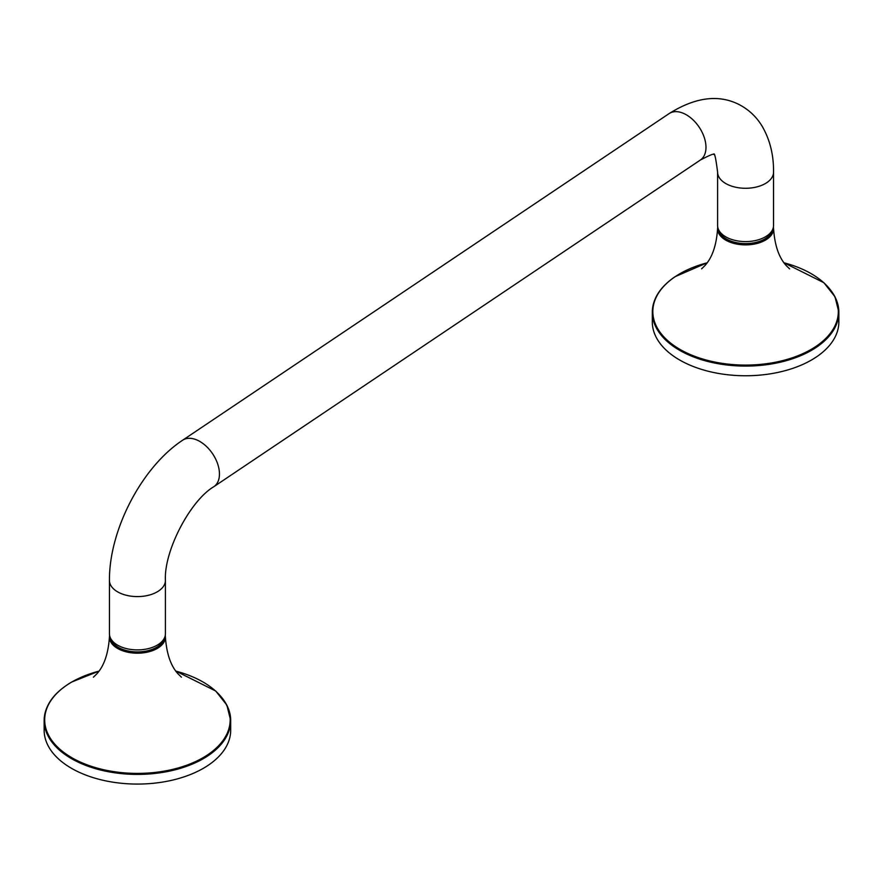 <?xml version="1.0" encoding="UTF-8"?>
<svg xmlns="http://www.w3.org/2000/svg" width="883" height="883" viewBox="0 0 883 883"><rect width="100%" height="100%" fill="white"/><g stroke="black" fill="none" stroke-linecap="round" stroke-linejoin="round"><path stroke-width="1.32" d="M773.552 225.43A27.98 16.159 180 0 1 745.572 241.589A27.98 16.159 180 0 1 717.592 225.43L717.592 172.119A27.98 16.159 180 0 0 745.572 188.278A27.98 16.159 180 0 0 773.552 172.119L773.552 225.43M165.408 580.44A27.98 16.159 0 0 1 149.095 595.12A27.98 16.159 0 0 1 119.183 592.692A27.98 16.159 0 0 1 109.448 580.44L109.448 633.751A27.98 16.159 0 0 0 119.183 646.003A27.98 16.159 0 0 0 149.095 648.431A27.98 16.159 0 0 0 165.408 633.751L165.408 580.44C163.852 550.915 190.287 500.573 213.841 486.688L700.362 160.033C709.8 155.077 714.347 153.256 714.016 154.558M175.916 671.146A92.737 53.543 0 0 1 216.633 747.713A92.737 53.543 0 0 1 80.11 761.952A92.737 53.543 0 0 1 71.843 681.996A92.737 53.543 0 0 1 98.929 671.146L71.666 682.04C53.753 692.658 44.58 705.495 44.15 720.55L44.15 730.219A93.278 53.852 0 0 0 137.428 784.071A93.278 53.852 0 0 0 230.695 730.219L230.695 720.55A93.278 53.852 180 0 1 203.377 758.629A93.278 53.852 180 0 1 101.733 770.307A93.278 53.852 180 0 1 44.15 720.55A93.278 53.852 180 0 1 54.249 696.179M707.106 262.803L675.042 276.699C660.175 286.876 652.592 298.719 652.305 312.229L652.305 321.909A93.278 53.852 0 0 0 745.572 375.761A93.278 53.852 0 0 0 838.85 321.909L838.85 312.229A93.278 53.852 180 0 1 816.3 347.339A93.278 53.852 180 0 1 713.144 362.725A93.278 53.852 180 0 1 652.305 312.229A93.278 53.852 180 0 1 662.393 287.869M109.448 580.44C109.05 530.186 141.644 467.239 182.638 440.22L669.159 113.565A27.98 17.329 56.1 0 1 684.755 113.951A27.98 17.329 56.1 0 1 704.192 137.273A27.98 17.329 56.1 0 1 700.362 160.033M182.638 440.22A27.98 17.329 56.1 0 1 198.245 440.606A27.98 17.329 56.1 0 1 217.671 463.928A27.98 17.329 56.1 0 1 213.841 486.688M220.607 696.179A93.278 53.852 180 0 1 230.695 720.55L226.865 705.12L215.739 691.036L175.894 671.124M181.445 677.195L178.079 673.906C170.772 665.959 166.545 653.641 165.408 636.952A27.991 16.159 180 0 1 137.428 653.199A27.991 16.159 180 0 1 109.437 636.952C108.3 653.641 104.084 665.959 96.766 673.906L93.41 677.195M110.618 638.376A27.053 15.618 0 0 0 128.775 651.091A27.053 15.618 0 0 0 156.556 647.338A27.053 15.618 0 0 0 164.238 638.376M828.751 287.869A93.278 53.852 180 0 1 838.85 312.229L835.02 296.809L823.883 282.715L784.049 262.803A92.737 53.543 0 0 1 825.958 338.244A92.737 53.543 0 0 1 691.985 355.242A92.737 53.543 0 0 1 675.252 276.633A92.737 53.543 0 0 1 707.084 262.825M789.59 268.873L786.234 265.584C778.916 257.637 774.7 245.319 773.563 228.631A27.991 16.159 180 0 1 745.572 244.889A27.991 16.159 180 0 1 717.592 228.631C716.455 245.319 712.228 257.637 704.921 265.584L701.61 268.84M718.762 230.066A27.053 15.618 0 0 0 737.89 242.946A27.053 15.618 0 0 0 766.091 238.156A27.053 15.618 0 0 0 772.382 230.066M713.585 154.348C714.49 152.119 715.826 158.046 717.592 172.119M669.159 113.565C695.186 97.273 718.354 94.205 738.685 104.349C748.652 109.448 756.521 116.821 762.283 126.468C769.965 139.812 773.729 155.033 773.552 172.119M165.408 636.952L165.264 635.363M109.437 636.952L109.58 635.363M773.563 228.631L773.42 227.052M717.592 228.631L717.736 227.052"/></g></svg>
